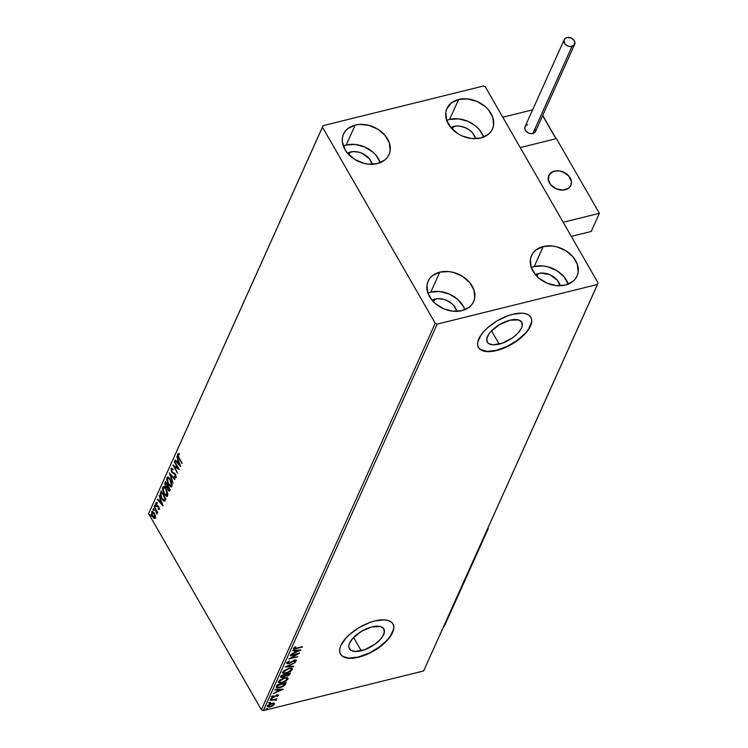 <?xml version="1.0" encoding="UTF-8"?>
<svg xmlns="http://www.w3.org/2000/svg" width="748" height="748" viewBox="0 0 748 748"><rect width="100%" height="100%" fill="white"/><g stroke="black" fill="none" stroke-linecap="round" stroke-linejoin="round"><path stroke-width="1.12" d="M499.178 344.117A19.906 9.069 -29.9 0 1 487.294 342.098A19.906 9.069 -29.9 0 1 492.249 330.092A19.906 9.069 -29.9 0 1 509.921 320.238L518.467 319.91L521.674 322.042L522.282 325.717L521.562 327.97L518.205 332.86L512.782 337.647L502.6 343.07L493.072 344.819L488.725 343.594L487.416 342.313L486.817 338.629L488.911 333.973L490.884 331.495L499.561 324.585L509.921 320.238A19.906 9.069 -29.9 0 1 521.805 322.257A19.906 9.069 -29.9 0 1 516.84 334.263A19.906 9.069 -29.9 0 1 499.178 344.117L491.53 330.812L499.178 344.117M361.247 650.769A19.906 9.069 -29.9 0 1 349.353 648.75A19.906 9.069 -29.9 0 1 354.318 636.744A19.906 9.069 -29.9 0 1 371.98 626.889L380.526 626.562L383.743 628.694L384.35 632.378L382.247 637.034L380.274 639.512L374.841 644.299L364.669 649.722L355.141 651.471L350.784 650.246L348.839 647.282L348.886 645.29L349.606 643.037L352.953 638.147L361.63 631.237L371.98 626.889A19.906 9.069 -29.9 0 1 383.874 628.909A19.906 9.069 -29.9 0 1 378.909 640.914A19.906 9.069 -29.9 0 1 361.247 650.769L353.598 637.464L361.247 650.769M340.452 654.023A30.247 13.782 150.1 0 0 358.451 656.978L358.591 657.212A30.247 13.782 -29.9 0 1 340.527 654.145A30.247 13.782 -29.9 0 1 348.063 635.894A30.247 13.782 -29.9 0 1 374.907 620.915L369.708 622.514L359.171 627.525L349.784 634.295L345.987 638.025L340.892 645.459L339.798 648.871L339.742 651.919L340.714 654.463L342.696 656.417L349.316 658.277L358.591 657.212L363.79 655.613L374.327 650.601L383.705 643.832L387.511 640.101L390.512 636.333L393.7 629.255L393.757 626.207L392.775 623.664L390.802 621.71L387.894 620.419L384.182 619.849L374.907 620.915A30.247 13.782 -29.9 0 1 392.971 623.982A30.247 13.782 -29.9 0 1 385.435 642.233A30.247 13.782 -29.9 0 1 358.591 657.212L358.451 656.978A30.247 13.782 150.1 0 0 385.211 642.093A30.247 13.782 150.1 0 0 392.906 623.869M478.393 347.371A30.247 13.782 150.1 0 0 496.382 350.326L496.522 350.56A30.247 13.782 -29.9 0 1 478.458 347.493A30.247 13.782 -29.9 0 1 485.994 329.242A30.247 13.782 -29.9 0 1 512.848 314.263L507.64 315.862L497.102 320.873L487.724 327.643L483.919 331.373L480.917 335.141L477.729 342.219L477.673 345.258L478.655 347.811L480.627 349.765L487.247 351.625L496.522 350.56L501.721 348.961L512.258 343.949L517.186 340.723L525.442 333.449L530.538 326.016L531.632 322.603L531.688 319.555L530.715 317.012L528.733 315.058L525.835 313.767L522.113 313.197L512.848 314.263A30.247 13.782 -29.9 0 1 530.902 317.33A30.247 13.782 -29.9 0 1 523.366 335.581A30.247 13.782 -29.9 0 1 496.522 350.56L496.382 350.326A30.247 13.782 150.1 0 0 523.142 335.441A30.247 13.782 150.1 0 0 530.837 317.217M568.293 284.118A24.955 18.803 24.2 0 0 534.212 266.512A24.955 18.803 24.2 0 0 531.276 267.466L534.212 266.512L543.198 246.56L534.212 266.512L543.226 265.961L547.929 266.83L556.877 270.692L564.048 276.844L568.368 284.362M565.348 285.072A24.955 18.803 -155.8 0 1 538.616 277.901A24.955 18.803 -155.8 0 1 531.51 255.573A24.955 18.803 -155.8 0 1 543.198 246.56L552.202 245.999L556.914 246.868L565.853 250.73L573.024 256.882L577.353 264.399L578.157 272.132L577.185 275.703L575.324 278.901L572.659 281.594L565.348 285.072L556.344 285.633L547.022 283.165L538.803 278.06L535.512 274.75L531.192 267.232L530.379 259.5L531.361 255.928L533.212 252.731L535.877 250.038L543.198 246.56A24.955 18.803 -155.8 0 1 569.92 253.731A24.955 18.803 -155.8 0 1 577.035 276.049A24.955 18.803 -155.8 0 1 565.348 285.072M380.302 162.615A24.955 18.803 24.2 0 0 346.231 145.009A24.955 18.803 24.2 0 0 343.285 145.972L346.231 145.009L355.207 125.056L346.231 145.009L355.235 144.458L364.556 146.926L372.775 152.031L376.066 155.341L380.386 162.858M377.357 163.578A24.955 18.803 -155.8 0 1 350.634 156.397A24.955 18.803 -155.8 0 1 343.528 134.079A24.955 18.803 -155.8 0 1 355.207 125.056L359.582 124.392L368.923 125.365L377.862 129.226L385.042 135.379L389.362 142.896L390.176 150.629L389.194 154.2L387.342 157.398L384.678 160.091L377.357 163.578L368.353 164.13L363.65 163.26L354.702 159.399L347.53 153.247L344.959 149.591L342.341 141.821L342.397 137.997L343.369 134.425L345.23 131.227L347.895 128.534L355.207 125.056A24.955 18.803 -155.8 0 1 381.938 132.228A24.955 18.803 -155.8 0 1 389.044 154.556A24.955 18.803 -155.8 0 1 377.357 163.578M483.713 137.043A24.955 18.803 24.2 0 0 449.642 119.437A24.955 18.803 24.2 0 0 446.696 120.391L449.642 119.437L458.618 99.475L449.642 119.437L458.646 118.885L467.968 121.344L476.186 126.449L479.477 129.759L483.797 137.277M480.768 137.997A24.955 18.803 -155.8 0 1 454.045 130.816A24.955 18.803 -155.8 0 1 446.93 108.497A24.955 18.803 -155.8 0 1 458.618 99.475L467.622 98.923L476.944 101.382L485.162 106.487L488.453 109.806L492.773 117.314L493.577 125.047L492.605 128.628L490.753 131.816L488.089 134.509L480.768 137.997L471.764 138.548L462.442 136.089L458.113 133.827L450.941 127.665L446.612 120.148L445.808 112.424L446.78 108.843L451.296 102.962L458.618 99.475A24.955 18.803 -155.8 0 1 485.349 106.655A24.955 18.803 -155.8 0 1 492.455 128.974A24.955 18.803 -155.8 0 1 480.768 137.997M464.882 309.7A24.955 18.803 24.2 0 0 430.811 292.094A24.955 18.803 24.2 0 0 427.865 293.048L430.811 292.094L439.787 272.132L430.811 292.094L439.815 291.542L449.137 294.001L457.346 299.106L463.208 306.082L464.957 309.934M461.937 310.654A24.955 18.803 -155.8 0 1 435.205 303.482A24.955 18.803 -155.8 0 1 428.099 281.154A24.955 18.803 -155.8 0 1 439.787 272.132L448.791 271.58L453.503 272.45L462.442 276.311L469.622 282.464L473.942 289.981L474.746 297.704L473.774 301.285L471.923 304.473L469.258 307.166L461.937 310.654L452.933 311.205L443.611 308.746L435.392 303.641L432.101 300.322L427.781 292.814L426.977 285.082L427.95 281.5L429.801 278.312L432.466 275.619L439.787 272.132A24.955 18.803 -155.8 0 1 466.509 279.313A24.955 18.803 -155.8 0 1 473.624 301.631A24.955 18.803 -155.8 0 1 461.937 310.654M431.97 300.163A15.886 11.968 -155.8 0 1 434.831 299.097L433.56 301.93L434.831 299.097A15.886 11.968 -155.8 0 1 456.832 311.346L453.821 305.67L451.727 303.557L446.5 300.313L443.564 299.294L437.617 298.676L431.97 300.163M450.801 127.506A15.886 11.968 -155.8 0 1 453.671 126.44L452.4 129.273L453.671 126.44A15.886 11.968 -155.8 0 1 475.672 138.689L472.652 133.013L470.557 130.9L465.331 127.656L459.403 126.085L456.448 126.019L450.801 127.506M347.39 153.088A15.886 11.968 -155.8 0 1 350.26 152.012L348.989 154.845L350.26 152.012A15.886 11.968 -155.8 0 1 372.261 164.27L369.241 158.585L361.92 153.237L358.984 152.218L353.047 151.601L347.39 153.088M535.381 274.581A15.886 11.968 -155.8 0 1 538.242 273.516L536.971 276.349L538.242 273.516A15.886 11.968 -155.8 0 1 560.243 285.773L557.232 280.089L549.902 274.731L541.028 273.095L535.381 274.581M435.224 323.258L261.379 709.749L148.618 513.642L322.463 127.151L435.224 323.258L437.187 324.108L597.474 284.464L423.63 670.956L263.343 710.6L437.187 324.108L597.474 284.464L598.091 282.978L485.33 86.871L483.367 86.02L323.08 125.664L148.618 513.642L261.379 709.749L263.343 710.6L423.63 670.956L598.091 282.978L485.33 86.871L483.367 86.02L323.08 125.664L322.463 127.151L435.224 323.258L437.187 324.108L263.343 710.6L261.379 709.749L435.224 323.258M155.266 515.765L153.611 512.221L151.919 511.548L151.685 514.287L153.34 517.747L155.032 518.392L155.266 515.765L154.266 513.165L151.694 511.884L152.657 516.756L154.088 518.401L155.247 518.065L155.266 515.765M154.247 506.452L157.005 514.007L156.949 512.034L157.454 512.913L157.678 512.427L154.247 506.452L156.846 514.035L156.949 512.034L157.454 512.913L157.678 512.427L154.247 506.452M159.259 509.145L158.492 506.209L156.379 504.937L156.164 503.628L156.856 503.516L156.145 502.525L155.827 504.61L156.874 506.396L158.576 507.163L158.342 509.238L159.259 509.145L158.772 506.648L156.472 505.115L156.659 502.684L155.743 502.88L156.276 505.629L158.576 507.163L158.342 509.238L159.259 509.145L158.342 509.238M160.577 492.38L160.259 494.587L161.185 497.654L162.961 500.487L164.654 501.254L165.934 499.075L161.241 490.903L160.577 492.38L161.493 491.352L160.577 492.38L161.774 498.794L164.654 501.254L165.934 499.075L161.241 490.903L160.577 492.38M165.486 481.46L164.756 483.311L165.13 485.63L166.215 487.406L167.225 487.631L167.954 489.968L169.226 491.137L170.189 489.631L165.486 481.46L164.915 482.731L165.57 486.546L167.225 487.631L167.954 489.968L169.777 490.529L170.189 489.631L165.486 481.46M169.328 472.904L173.078 483.199L170.451 474.924L174.705 479.58L174.948 479.047L169.328 472.904L173.078 483.199L170.451 474.924L174.705 479.58L174.948 479.047L169.328 472.904M174.312 461.834L177.809 467.911L172.882 465.013L177.585 473.185L174.293 466.602L179.23 469.52L174.527 461.348L177.809 467.911L172.882 465.013L177.585 473.185L174.293 466.602L179.23 469.52L174.312 461.834M178.735 458.057L181.904 463.573L178.136 455.906L178.688 453.774L177.603 454.036L177.744 456.121L182.119 463.087L178.996 457.654L178.089 454.868L178.94 454.653L178.688 453.774L177.603 454.036L178.735 458.057M180.623 466.425L176.837 456.215L177.809 460.02L177.014 461.806L175.21 459.842L174.967 460.366L180.586 466.509L176.837 456.215L177.809 460.02L177.014 461.806L175.21 459.842L174.967 460.366L180.623 466.425M176.463 477.168L174.602 477.14L175.948 477.299L175.359 474.251L171.918 471.745L171.516 469.473L172.751 469.838L172.695 469.033L171.021 468.669L171.582 472.025L175.163 474.774L175.5 476.373L174.48 476.252L174.602 477.14L175.687 477.579L176.061 476.513L174.967 473.671L171.834 471.605L171.516 469.473L172.751 469.838L172.105 468.529L171.021 468.669L171.685 468.313M170.451 479.646L169.076 477.822L167.617 477.168L166.654 479.337L168.272 484.573L171.133 487.079L172.087 484.872L171.049 480.814L167.561 477.177L166.898 477.841L168.272 484.573L171.18 487.07L171.853 486.387L170.451 479.646M166.206 489.089L163.373 486.611L162.41 488.781L164.027 494.017L166.888 496.522L167.674 495.681L167.804 493.802L166.206 489.089C164.878 486.742 163.69 486.135 162.653 487.285L164.027 494.017L166.926 496.513L167.608 495.83L166.206 489.089M162.971 505.667L159.184 495.466L160.156 499.262L159.361 501.048L157.557 499.084L157.323 499.617L162.933 505.751L159.184 495.466L160.156 499.262L159.361 501.048L157.557 499.084L157.323 499.617L162.971 505.667M155.266 505.48L154.649 505.452L155.21 506.648L155.397 505.742L154.696 505.209L154.901 506.293L155.481 506.574L154.696 505.209M153.583 509.229L152.966 509.192L153.527 510.398L153.714 509.491L153.013 508.958L153.218 510.043L153.789 510.314L153.013 508.958M150.834 515.335L150.226 515.307L150.778 516.503L150.965 515.596L150.264 515.063L150.47 516.148L151.049 516.419L150.264 515.063M273.684 702.793L274.451 704.307L273.955 703.26L271.823 703.363L268.906 704.644L267.532 706.206L269.084 707.131L273.048 705.719L274.497 703.625L271.823 703.363L267.606 706L267.569 706.71M270.215 700.437L274.871 699.857L275.947 700.539L276.367 699.848L275.638 699.53L276.825 698.8L270.215 700.437L274.451 699.885L275.947 700.539L276.339 700.109L275.638 699.53L276.825 698.8L270.215 700.437M278.237 694.827L278.471 695.388L277.153 694.883L273.291 697.071L272.244 696.285L272.496 696.734L273.497 695.892L273.011 695.762L271.664 696.986L273.104 697.547L272.861 697.127L274.207 697.136L276.751 695.004L277.639 695.612L277.106 696.556L278.471 695.388L277.985 694.78L273.459 697.024L272.478 696.958L273.497 695.892L273.011 695.762L271.87 696.669L271.692 697.473L272.945 697.585L276.807 695.406L277.648 695.434L277.106 696.556L278.471 695.388L278.2 694.92L277.667 695.518M276.545 686.355L276.423 687.58L277.34 687.973L281.669 687.132L284.708 685.318L286.26 682.644L277.209 684.888L276.395 687.524L279.864 687.702L284.82 685.196L286.26 682.644L277.209 684.888L276.545 686.355M286.933 675.65L285.278 675.528L287.204 676.117L290.505 673.2L281.463 675.435L280.855 677.408L282.781 677.576L285.549 675.996L289.009 675.351L290.505 673.2L281.463 675.435L280.837 677.379M285.306 666.889L293.403 666.767L293.637 666.234L287.466 666.393L295.264 662.616L285.306 666.889L293.403 666.767L293.637 666.234L287.466 666.393L295.264 662.616L285.306 666.889M290.289 655.818L297.012 654.154L288.859 658.988L297.9 656.753L291.374 657.931L299.555 653.088L290.505 655.323L297.012 654.154L288.859 658.988L297.9 656.753L291.374 657.931L299.555 653.088L290.289 655.818M293.468 648.282L296.115 648.656L302.444 646.655L294.749 648.451L294.45 647.955L295.638 646.898L295.049 646.824L293.431 648.366L294.17 649.03L302.229 647.142L296.423 648.142L294.403 648.049L295.638 646.898L295.049 646.824L293.431 648.778M300.948 649.993L292.814 650.199L292.571 650.732L295.18 650.667L294.375 652.452L290.944 654.35L300.911 650.077L292.814 650.199L292.571 650.732L295.18 650.667L294.375 652.452L290.944 654.35L300.948 649.993M296.171 659.951L296.386 660.596L294.777 659.988L288.962 663.158L287.559 662.186L287.83 662.653L289.504 660.998L286.886 662.915L287.26 663.719L289.158 663.532L294.983 660.4L295.46 660.821L294.301 662.204L296.423 660.475L294.964 659.942L288.822 663.196L287.793 662.747L289.504 660.998L287.438 662.223L286.858 663.448M292.141 668.581L292.29 669.694C292.412 668.198 291.178 667.796 288.578 668.469L283.698 670.891L282.744 673.05L286.026 673.434L290.626 671.47L292.346 668.852L288.98 668.375L282.763 672.087L282.716 673.013M287.887 678.025L288.045 679.137C288.167 677.651 286.933 677.239 284.334 677.912L279.453 680.334L278.499 682.494L281.772 682.877L286.381 680.914L288.102 678.296L284.736 677.819L278.518 681.531L278.471 682.457M283.296 689.245L275.161 689.441L274.918 689.974L277.527 689.908L276.723 691.694L273.291 693.592L283.296 689.245L275.161 689.441L274.918 689.974L277.527 689.908L276.723 691.694L273.291 693.592L283.296 689.245M271.552 698.726L270.729 699.567L272.122 698.95M269.869 702.475L269.046 703.307L270.439 702.699M267.12 708.58L266.297 709.413L267.691 708.805M478.514 347.577L480.497 349.531L487.116 351.392L496.382 350.326L506.901 346.492L517.055 340.49L525.311 333.215L528.312 329.447L531.491 322.369M340.583 654.229L342.565 656.183L345.464 657.473L349.185 658.044L358.451 656.978L368.97 653.144L379.124 647.142L387.38 639.867L390.381 636.099L393.56 629.021M294.721 648.451L293.403 648.488M294.403 647.226L294.347 647.964M293.375 648.479L294.993 648.394M299.668 650.031L298.676 650.451L299.668 650.031M295.329 651.891L294.46 652.256L295.329 651.891M294.908 650.199L295.18 650.667L292.786 650.255L294.908 650.199M298.48 650.106L295.741 650.18L295.133 651.545L295.741 650.18L298.742 650.573L295.395 652.013L296.012 650.648L298.742 650.573L298.48 650.106M297.919 653.49L296.965 654.051L297.919 653.49M291.327 657.847L290.205 658.128L291.327 657.847M287.559 662.186L288.691 662.7M286.886 662.915L288.728 663.654L288.494 663.242L292.122 661.877L294.385 660.101L295.46 660.821L294.301 662.204L296.395 660.138M296.386 660.596L296.115 660.129L295.413 660.905M294.6 660.465L295.46 660.821M295.189 660.353L294.329 659.998L295.217 660.288M288.457 663.186L286.615 662.447M286.746 663.139L288.251 663.233M294.721 659.932L295.217 660.101M295.264 661.017L296.18 659.886M293.16 666.244L293.403 666.767L286.278 666.468L293.16 666.244M282.763 672.087C282.604 673.593 283.829 674.013 286.428 673.34L292.29 669.694L292.318 668.787M292.29 669.694L292.019 669.226L290.907 670.582M285.128 673.078L282.632 672.751M290.355 671.003L292.122 668.506M282.473 672.583L285.362 673.041M291.178 669.011L291.299 670.058L289.747 671.526L284.829 673.078L283.782 672.733L283.698 671.835L288.363 668.955C290.448 668.413 291.449 668.74 291.355 669.946L286.643 672.854C284.549 673.396 283.557 673.06 283.698 671.835L283.969 670.619M289.345 668.273L291.15 668.871M283.801 670.806L283.595 672.34M283.698 671.835L288.148 668.581L290.991 668.899L291.355 669.946M291.103 668.768L289.644 668.254M289.831 673.63L288.952 674.733L289.831 673.63M280.883 676.706L282.781 677.576L282.548 677.164L282.781 677.576L285.549 675.996L285.278 675.528L286.662 675.706L286.138 674.285L286.232 675.538L286.241 674.257L289.364 673.92L287.41 675.631L286.456 674.64L289.139 673.537L288.709 674.995L286.652 675.715M282.51 677.108L280.622 676.239M280.678 677.034L282.286 677.155M281.622 676.594L281.949 675.313L285.53 674.864L283.006 677.08L281.912 676.257L282.164 675.696L285.315 674.481L285.147 675.668M281.65 675.79L281.912 676.257L281.65 675.79M286.073 675.173L285.988 674.64M286.344 674.883L287.139 675.164M278.518 681.531C278.359 683.036 279.584 683.457 282.174 682.784L288.045 679.137L288.064 678.23M288.045 679.137L287.774 678.67L286.662 680.025M280.883 682.522L278.387 682.195M286.11 680.446L287.877 677.959M278.228 682.026L281.108 682.485M279.163 681.596L279.182 680.811L279.266 681.709M279.546 680.25L279.453 681.278L283.903 678.025L286.858 678.212L286.802 679.867L283.744 681.867L280.089 682.457L279.453 681.278L284.118 678.399C286.204 677.856 287.204 678.184 287.101 679.39L282.398 682.298C280.294 682.849 279.313 682.503 279.453 681.278L279.724 680.063M285.1 677.716L286.905 678.314M286.858 678.212L285.399 677.697M283.473 685.607L285.717 682.774L284.82 685.196L284.549 684.729L284.034 685.205M277.143 686.645L277.415 685.196L277.686 685.664L284.894 682.98L283.23 685.879L280.089 687.216L277.321 686.916L277.704 684.766L284.969 683.681L284.081 685.149L280.089 687.216L276.321 687.262M276.311 687.262L278.808 687.403M277.115 686.608L277.601 684.785L277.209 686.72M277.321 686.916L278.546 687.449M282.015 689.273L281.024 689.693L282.015 689.273M277.676 691.133L276.807 691.507L277.676 691.133M277.256 689.441L277.527 689.908L275.133 689.497L277.256 689.441M280.827 689.357L278.097 689.422L277.48 690.787L278.097 689.422L281.089 689.815L277.751 691.255L278.359 689.89L281.089 689.815L280.827 689.357M276.966 695.369L277.639 695.612M277.368 695.154L276.695 694.901L277.386 695.098M271.515 697.071L272.842 697.08L271.393 696.519M273.291 697.071L272.496 696.734M272.281 696.575L273.029 696.603M277.639 695.537L278.237 694.817M276.984 694.855L277.648 695.434M271.851 698.482L270.916 699.081L271.187 699.548L270.346 698.856M270.608 699.324L271.187 699.548M270.785 699.1L271.702 698.679M275.367 699.062L275.638 699.53M276.339 700.109L275.573 700.063L276.096 699.567M275.32 699.689L275.563 700.231M275.301 699.763L274.189 699.417L275.32 699.614M270.168 702.232L269.233 702.821L269.495 703.288L268.663 702.606M268.925 703.064L269.495 703.288M269.102 702.849L270.019 702.419M267.606 706L270.206 706.954L272.768 705.897L274.451 704.307L273.955 703.26M274.451 704.307L274.189 703.84L273.562 704.663M269.935 706.486L267.345 705.532M273.431 703.84L273.637 704.504L270.421 706.458L268.42 705.794L271.589 703.859L273.553 704.663L274.282 703.298M267.298 706.243L269.364 706.598M268.457 706.065L268.354 705.009M268.149 705.85L268.242 705.168M272.179 703.242L273.441 703.746M268.13 705.832L268.401 706.299L271.384 703.485L273.469 703.859L273.637 704.504M273.394 703.569L272.468 703.232M267.419 708.337L266.484 708.926L266.756 709.394L265.914 708.711M266.185 709.179L266.756 709.394M266.353 708.954L267.27 708.524M295.395 652.013L296.012 650.648L298.742 650.573L295.395 652.013M285.044 675.809L282.669 677.146L281.772 676.921L281.912 676.257M279.144 681.559L279.415 682.026L279.453 681.278M286.942 678.473L287.101 679.39M277.751 691.255L278.359 689.89L281.089 689.815L277.751 691.255M273.553 704.663L270.206 706.514L268.728 706.533L268.42 705.794M178.033 455.13L178.127 453.905L177.603 454.036L179.202 453.643M178.688 453.774L177.603 454.036M178.304 454.662L178.94 454.653M178.613 454.737L179.455 454.522L178.389 454.644M178.333 453.625L178.071 455.317M180.268 465.462L174.967 460.366L175.518 460.179L180.268 465.462M177.528 461.675L178.258 460.048L177.528 461.675M179.473 464.489L177.585 462.432L178.202 461.067L179.866 464.396L177.585 462.432L178.202 461.067L179.473 464.489M178.95 469.024L174.293 466.602L178.95 469.024M174.377 466.584L173.676 465.359L174.377 466.584M171.395 468.304L171.694 472.222L175.163 474.774L175.471 476.448L174.48 476.252L174.602 477.14L175.069 476.626L175.864 477.458M171.516 469.473L173.265 469.716M175.004 476.13L174.48 476.252M175.471 476.448L176.032 476.167M175.677 474.653L172.433 472.456L175.322 474.167M172.162 472.11L171.694 472.222L172.162 472.11M171.75 468.257L171.432 469.8L171.535 468.547L171.021 468.669M171.432 469.8L171.516 470.296M176.042 476.158L175.266 476.644M172.283 469.136L172.938 469.426M174.92 479.113L170.451 474.924L174.92 479.113M170.563 474.896L170.17 473.821L170.563 474.896M171.423 486.957L169.282 485.218M167.197 479.599L167.421 477.71L166.898 477.841L167.833 477.159M168.141 477.037L167.3 478.019L167.262 480.123M169.235 485.153L171.647 486.948M168.487 478.009L170.03 478.954M172.059 484.218L171.292 485.957M167.393 478.655L168.347 478.178L170.666 480.029L171.544 484.349L170.778 486.088L168.169 483.46L167.393 478.655C168.225 477.766 169.179 478.253 170.235 480.141L171.367 485.574L170.843 486.069L171.881 485.443L168.496 484.087L167.393 478.655L168.188 478.14M169.964 478.87L168.422 478.019M171.367 485.574L172.059 484.489M169.282 491.127L169.777 490.529M169.516 490.969L168.581 490.005M168.431 489.846L167.954 489.968L168.431 489.846M167.739 487.5L166.093 486.415M166.047 486.434L165.57 486.546L166.047 486.434M165.28 484.04L166.187 482.675L167.496 485.826L166.982 486.752L167.973 485.779L166.711 486.864L165.794 486.06L165.747 482.787L167.935 485.714L166.982 486.752L165.794 486.06L165.43 482.6L164.915 482.731L165.747 481.908L165.289 484.134M166.187 486.574L167.356 487.603M168.478 489.837L169.618 491.006M168.683 489.332L169.768 489.66L168.169 489.463L167.973 486.658L169.918 489.173L169.254 489.79L169.964 489.239L169.422 490.024M169.254 489.79L168.777 490.136L167.991 489.108L167.973 486.658L169.478 489.276L168.945 490.146L169.768 489.66M167.169 496.401L165.037 494.662M162.952 489.042L163.167 487.154L162.653 487.285L163.588 486.602M163.316 486.63L162.653 487.285M163.887 486.49L163.055 487.462L163.008 489.566M167.814 493.661L167.636 494.886L166.524 495.531L164.971 494.596L167.402 496.392M164.242 487.453L165.785 488.397M166.832 495.4L167.636 494.886L167.047 495.4M164.971 494.596L163.148 490.8L163.045 488.351L164.102 487.621L166.411 489.473L167.113 495.017L164.251 493.53L163.139 488.107C163.98 487.21 164.925 487.696 165.981 489.585L167.113 495.017L166.598 495.513L167.113 495.391M163.139 488.107L163.934 487.584M165.719 488.313L164.167 487.462M167.113 495.017L167.814 493.932M164.747 501.197L162.821 499.524M160.783 494.55L161.091 492.249L160.848 494.914M162.625 499.215L164.831 501.197M164.485 500.178L165.607 498.916L164.326 500.225L161.989 498.308L160.792 494.269L161.942 492.119L165.093 499.047L165.71 498.682L164.569 500.178M164.326 500.225L162.793 499.486L161.119 496.392L160.792 494.269L161.503 492.231L165.673 498.617L164.672 500.169M162.615 504.713L157.323 499.617L157.865 499.421L162.615 504.713M159.876 500.917L160.605 499.29L159.876 500.917M161.82 503.741L159.932 501.674L160.549 500.309L162.213 503.638L159.932 501.674L160.549 500.309L161.82 503.741M159.773 509.014L158.754 508.565L159.371 509.276M158.698 508.313L158.183 508.444M159.09 507.041L156.874 506.396L157.389 506.265L156.79 505.508L158.819 506.695M156.164 503.628L156.257 502.75L155.743 502.88L157.183 502.553M156.659 502.684L155.743 502.88M156.192 503.554L156.856 503.516M157.37 503.385L156.678 503.498M156.435 502.506L156.173 503.722M155.995 506.443L155.481 506.574M154.901 506.293L155.425 506.172L155.21 505.078M155.173 505.321L155.565 506.387M156.828 510.949L156.323 511.071L157.202 511.941L156.874 511.024M154.312 510.192L153.789 510.314M153.218 510.043L153.527 508.827M153.49 509.07L153.882 510.127M155.762 517.943L155.247 518.065M154.088 518.401L154.602 518.27L153.172 516.625M155.444 516.84L154.425 517.672L152.657 516.756L152.115 512.623L152.751 512.296M152.022 512.922L152.209 511.763L151.694 511.884L152.47 511.389L152.022 512.922M152.714 511.258L151.694 511.884M153.331 516.896L155.107 518.439M152.798 512.249L154.069 512.81M152.115 512.623L152.76 512.296L154.471 513.549L154.827 517.336L152.873 516.26L151.984 513.437L152.115 512.623L154.041 513.652L154.49 517.663L155.004 517.532M153.957 512.679L152.985 512.146M154.827 517.336L155.425 516.924M151.564 516.298L151.049 516.419M150.47 516.148L150.993 516.017L150.778 514.933M150.741 515.176L151.133 516.232M322.463 127.151L148.618 513.642L322.463 127.151M565.179 189.786A12.099 9.116 -155.8 0 1 552.22 186.308A12.099 9.116 -155.8 0 1 548.77 175.481A12.099 9.116 -155.8 0 1 554.436 171.105L550.893 172.797L548.695 175.649L548.2 179.239L550.715 184.775L556.297 188.861L560.813 190.048L565.179 189.786L568.723 188.094L570.92 185.242L571.416 181.652L568.901 176.117L563.328 172.031L558.803 170.843L554.436 171.105A12.099 9.116 -155.8 0 1 567.395 174.583A12.099 9.116 -155.8 0 1 570.846 185.411A12.099 9.116 -155.8 0 1 565.179 189.786M556.428 138.614L599.382 213.32L591.219 231.469L599.382 213.32L563.188 222.278L520.234 147.571L563.188 222.278L599.382 213.32L556.428 138.614L520.234 147.571L556.428 138.614M571.313 236.396L591.219 231.469L571.313 236.396M550.528 184.55L550.528 184.55A12.099 9.116 -155.8 0 1 548.77 175.481A12.099 9.116 -155.8 0 1 557.933 170.778A12.099 9.116 -155.8 0 1 569.088 176.341A12.099 9.116 -155.8 0 1 570.846 185.411A12.099 9.116 -155.8 0 1 561.683 190.114A12.099 9.116 -155.8 0 1 550.528 184.55L556.007 188.73L562.767 190.114L568.536 188.244L570.827 185.457L571.444 181.904L570.285 178.127L567.536 174.705L561.383 171.339L556.849 170.768L552.763 171.675L548.798 175.434L548.536 180.885L550.528 184.55M532.632 109.834L502.778 117.221L532.632 109.834M520.234 147.571L502.778 117.221L520.234 147.571L555.652 138.81L520.234 147.571M555.96 138.726L542.637 115.613M444.134 626.562L488.173 528.658L487.556 528.836L443.48 626.815L444.471 625.777M487.883 528.107L488.173 528.658M564.207 39.625L525.031 126.73A5.75 4.329 24.2 0 0 526.667 131.863A5.75 4.329 24.2 0 0 532.828 133.518A5.75 4.329 24.2 0 0 535.521 131.442L574.688 44.347A5.75 4.329 -155.8 0 1 572.005 46.423L532.828 133.518L572.005 46.423A5.75 4.329 -155.8 0 1 565.843 44.768A5.75 4.329 -155.8 0 1 564.207 39.625A5.75 4.329 -155.8 0 1 566.9 37.55A5.75 4.329 -155.8 0 1 573.052 39.205A5.75 4.329 -155.8 0 1 574.688 44.347M566.9 37.55L564.6 38.971L563.945 40.532L565.133 44.048L567.779 45.983L569.929 46.554L573.688 45.619L574.969 42.561L573.772 39.934L571.117 37.989L566.9 37.55M526.04 125.449L525.003 126.805L524.956 129.413L525.956 131.143L528.602 133.079L530.753 133.649L533.735 133.2L535.129 132.097L535.792 129.656M527.723 124.645L526.816 124.972M295.469 660.549L295.208 660.082M272.487 696.977L272.216 696.51M178.351 454.653L178.866 454.522M158.66 508.584L159.184 508.462M156.379 503.376L156.902 503.245M154.808 505.096L155.322 504.975M153.125 508.846L153.639 508.715M150.376 514.951L150.89 514.82M556.007 138.576L542.711 115.454M487.958 527.948L488.276 528.509M444.34 626.244L488.276 528.565"/></g></svg>
